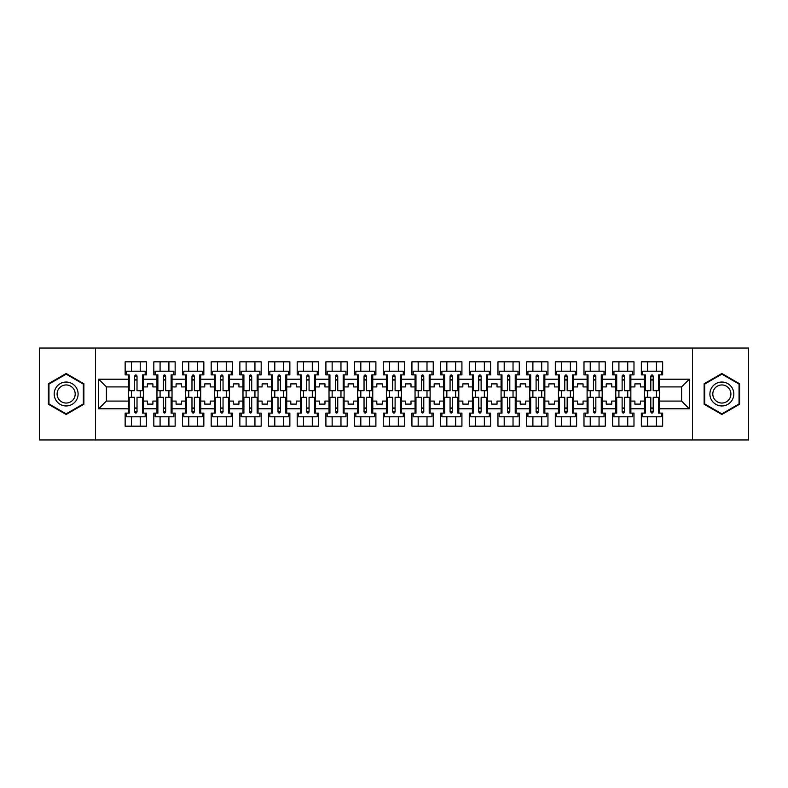 <?xml version="1.0" encoding="UTF-8"?>
<svg xmlns="http://www.w3.org/2000/svg" width="788" height="788" viewBox="0 0 788 788"><rect width="100%" height="100%" fill="white"/><g stroke="black" fill="none" stroke-linecap="round" stroke-linejoin="round"><path stroke-width="1.18" d="M692.534 348.04L39.4 348.04L39.4 439.96L748.6 439.96L748.6 348.04L692.534 348.04L692.534 439.96M630.863 401.082L634.901 401.082L634.901 404.106L640.417 404.106L640.417 401.082L644.466 401.082L644.466 386.918L640.417 386.918L640.417 383.894L634.901 383.894L634.901 386.918L630.863 386.918L630.863 408.795L644.466 408.795L644.466 413.119L641.333 413.119L641.333 426.17L662.659 426.17L662.659 413.119L659.536 413.119L659.536 401.082L681.6 401.082L681.6 386.918L659.536 386.918L659.536 401.082M602.18 401.082L606.228 401.082L606.228 404.106L611.744 404.106L611.744 401.082L615.783 401.082L615.783 386.918L611.744 386.918L611.744 383.894L606.228 383.894L606.228 386.918L602.18 386.918L602.18 408.795L615.783 408.795L615.783 413.119L612.66 413.119L612.66 426.17L633.985 426.17L633.985 413.119L630.863 413.119L630.863 408.795M573.506 401.082L577.555 401.082L577.555 404.106L583.061 404.106L583.061 401.082L587.109 401.082L587.109 386.918L583.061 386.918L583.061 383.894L577.555 383.894L577.555 386.918L573.506 386.918L573.506 408.795L587.109 408.795L587.109 413.119L583.987 413.119L583.987 426.17L605.312 426.17L605.312 413.119L602.18 413.119L602.18 408.795M544.833 401.082L548.872 401.082L548.872 404.106L554.388 404.106L554.388 401.082L558.436 401.082L558.436 386.918L554.388 386.918L554.388 383.894L548.872 383.894L548.872 386.918L544.833 386.918L544.833 408.795L558.436 408.795L558.436 413.119L555.304 413.119L555.304 426.17L576.629 426.17L576.629 413.119L573.506 413.119L573.506 408.795M516.15 401.082L520.198 401.082L520.198 404.106L525.714 404.106L525.714 401.082L529.753 401.082L529.753 386.918L525.714 386.918L525.714 383.894L520.198 383.894L520.198 386.918L516.15 386.918L516.15 408.795L529.753 408.795L529.753 413.119L526.63 413.119L526.63 426.17L547.955 426.17L547.955 413.119L544.833 413.119L544.833 408.795M487.476 401.082L491.515 401.082L491.515 404.106L497.031 404.106L497.031 401.082L501.079 401.082L501.079 386.918L497.031 386.918L497.031 383.894L491.515 383.894L491.515 386.918L487.476 386.918L487.476 408.795L501.079 408.795L501.079 413.119L497.957 413.119L497.957 426.17L519.282 426.17L519.282 413.119L516.15 413.119L516.15 408.795M458.803 401.082L462.842 401.082L462.842 404.106L468.358 404.106L468.358 401.082L472.406 401.082L472.406 386.918L468.358 386.918L468.358 383.894L462.842 383.894L462.842 386.918L458.803 386.918L458.803 408.795L472.406 408.795L472.406 413.119L469.274 413.119L469.274 426.17L490.599 426.17L490.599 413.119L487.476 413.119L487.476 408.795M430.12 401.082L434.168 401.082L434.168 404.106L439.684 404.106L439.684 401.082L443.723 401.082L443.723 386.918L439.684 386.918L439.684 383.894L434.168 383.894L434.168 386.918L430.12 386.918L430.12 408.795L443.723 408.795L443.723 413.119L440.6 413.119L440.6 426.17L461.926 426.17L461.926 413.119L458.803 413.119L458.803 408.795M401.447 401.082L405.485 401.082L405.485 404.106L411.001 404.106L411.001 401.082L415.049 401.082L415.049 386.918L411.001 386.918L411.001 383.894L405.485 383.894L405.485 386.918L401.447 386.918L401.447 408.795L415.049 408.795L415.049 413.119L411.927 413.119L411.927 426.17L433.242 426.17L433.242 413.119L430.12 413.119L430.12 408.795M372.763 401.082L376.812 401.082L376.812 404.106L382.328 404.106L382.328 401.082L386.376 401.082L386.376 386.918L382.328 386.918L382.328 383.894L376.812 383.894L376.812 386.918L372.763 386.918L372.763 408.795L386.376 408.795L386.376 413.119L383.244 413.119L383.244 426.17L404.569 426.17L404.569 413.119L401.447 413.119L401.447 408.795M344.09 401.082L348.138 401.082L348.138 404.106L353.654 404.106L353.654 401.082L357.693 401.082L357.693 386.918L353.654 386.918L353.654 383.894L348.138 383.894L348.138 386.918L344.09 386.918L344.09 408.795L357.693 408.795L357.693 413.119L354.57 413.119L354.57 426.17L375.896 426.17L375.896 413.119L372.763 413.119L372.763 408.795M315.417 401.082L319.455 401.082L319.455 404.106L324.971 404.106L324.971 401.082L329.02 401.082L329.02 386.918L324.971 386.918L324.971 383.894L319.455 383.894L319.455 386.918L315.417 386.918L315.417 408.795L329.02 408.795L329.02 413.119L325.897 413.119L325.897 426.17L347.212 426.17L347.212 413.119L344.09 413.119L344.09 408.795M286.733 401.082L290.782 401.082L290.782 404.106L296.298 404.106L296.298 401.082L300.336 401.082L300.336 386.918L296.298 386.918L296.298 383.894L290.782 383.894L290.782 386.918L286.733 386.918L286.733 408.795L300.336 408.795L300.336 413.119L297.214 413.119L297.214 426.17L318.539 426.17L318.539 413.119L315.417 413.119L315.417 408.795M258.06 401.082L262.108 401.082L262.108 404.106L267.625 404.106L267.625 401.082L271.663 401.082L271.663 386.918L267.625 386.918L267.625 383.894L262.108 383.894L262.108 386.918L258.06 386.918L258.06 408.795L271.663 408.795L271.663 413.119L268.541 413.119L268.541 426.17L289.866 426.17L289.866 413.119L286.733 413.119L286.733 408.795M229.387 401.082L233.425 401.082L233.425 404.106L238.941 404.106L238.941 401.082L242.99 401.082L242.99 386.918L238.941 386.918L238.941 383.894L233.425 383.894L233.425 386.918L229.387 386.918L229.387 408.795L242.99 408.795L242.99 413.119L239.857 413.119L239.857 426.17L261.183 426.17L261.183 413.119L258.06 413.119L258.06 408.795M200.704 401.082L204.752 401.082L204.752 404.106L210.268 404.106L210.268 401.082L214.306 401.082L214.306 386.918L210.268 386.918L210.268 383.894L204.752 383.894L204.752 386.918L200.704 386.918L200.704 408.795L214.306 408.795L214.306 413.119L211.184 413.119L211.184 426.17L232.509 426.17L232.509 413.119L229.387 413.119L229.387 408.795M172.03 401.082L176.079 401.082L176.079 404.106L181.585 404.106L181.585 401.082L185.633 401.082L185.633 386.918L181.585 386.918L181.585 383.894L176.079 383.894L176.079 386.918L172.03 386.918L172.03 408.795L185.633 408.795L185.633 413.119L182.511 413.119L182.511 426.17L203.836 426.17L203.836 413.119L200.704 413.119L200.704 408.795M143.357 401.082L147.395 401.082L147.395 404.106L152.911 404.106L152.911 401.082L156.96 401.082L156.96 386.918L152.911 386.918L152.911 383.894L147.395 383.894L147.395 386.918L143.357 386.918L143.357 408.795L156.96 408.795L156.96 413.119L153.827 413.119L153.827 426.17L175.153 426.17L175.153 413.119L172.03 413.119L172.03 408.795M95.466 439.96L95.466 348.04M172.03 386.918L172.03 379.205L185.633 379.205L185.633 386.918M200.704 386.918L200.704 374.881L203.836 374.881L203.836 361.83L182.511 361.83L182.511 374.881L185.633 374.881L185.633 379.205M200.704 379.205L214.306 379.205L214.306 386.918M229.387 386.918L229.387 374.881L232.509 374.881L232.509 361.83L211.184 361.83L211.184 374.881L214.306 374.881L214.306 379.205M229.387 379.205L242.99 379.205L242.99 386.918M258.06 386.918L258.06 374.881L261.183 374.881L261.183 361.83L239.857 361.83L239.857 374.881L242.99 374.881L242.99 379.205M258.06 379.205L271.663 379.205L271.663 386.918M286.733 386.918L286.733 374.881L289.866 374.881L289.866 361.83L268.541 361.83L268.541 374.881L271.663 374.881L271.663 379.205M286.733 379.205L300.336 379.205L300.336 386.918M315.417 386.918L315.417 374.881L318.539 374.881L318.539 361.83L297.214 361.83L297.214 374.881L300.336 374.881L300.336 379.205M315.417 379.205L329.02 379.205L329.02 386.918M344.09 386.918L344.09 374.881L347.212 374.881L347.212 361.83L325.897 361.83L325.897 374.881L329.02 374.881L329.02 379.205M344.09 379.205L357.693 379.205L357.693 386.918M372.763 386.918L372.763 374.881L375.896 374.881L375.896 361.83L354.57 361.83L354.57 374.881L357.693 374.881L357.693 379.205M372.763 379.205L386.376 379.205L386.376 386.918M401.447 386.918L401.447 374.881L404.569 374.881L404.569 361.83L383.244 361.83L383.244 374.881L386.376 374.881L386.376 379.205M401.447 379.205L415.049 379.205L415.049 386.918M430.12 386.918L430.12 374.881L433.242 374.881L433.242 361.83L411.927 361.83L411.927 374.881L415.049 374.881L415.049 379.205M430.12 379.205L443.723 379.205L443.723 386.918M458.803 386.918L458.803 374.881L461.926 374.881L461.926 361.83L440.6 361.83L440.6 374.881L443.723 374.881L443.723 379.205M458.803 379.205L472.406 379.205L472.406 386.918M487.476 386.918L487.476 374.881L490.599 374.881L490.599 361.83L469.274 361.83L469.274 374.881L472.406 374.881L472.406 379.205M487.476 379.205L501.079 379.205L501.079 386.918M516.15 386.918L516.15 374.881L519.282 374.881L519.282 361.83L497.957 361.83L497.957 374.881L501.079 374.881L501.079 379.205M516.15 379.205L529.753 379.205L529.753 386.918M544.833 386.918L544.833 374.881L547.955 374.881L547.955 361.83L526.63 361.83L526.63 374.881L529.753 374.881L529.753 379.205M544.833 379.205L558.436 379.205L558.436 386.918M573.506 386.918L573.506 374.881L576.629 374.881L576.629 361.83L555.304 361.83L555.304 374.881L558.436 374.881L558.436 379.205M573.506 379.205L587.109 379.205L587.109 386.918M602.18 386.918L602.18 374.881L605.312 374.881L605.312 361.83L583.987 361.83L583.987 374.881L587.109 374.881L587.109 379.205M602.18 379.205L615.783 379.205L615.783 386.918M630.863 386.918L630.863 374.881L633.985 374.881L633.985 361.83L612.66 361.83L612.66 374.881L615.783 374.881L615.783 379.205M630.863 379.205L644.466 379.205L644.466 386.918M659.536 386.918L659.536 374.881L662.659 374.881L662.659 361.83L641.333 361.83L641.333 374.881L644.466 374.881L644.466 379.205M659.536 379.205L689.313 379.205L689.313 408.795L659.536 408.795M128.277 401.082L128.277 386.918L106.4 386.918L106.4 401.082L128.277 401.082L128.277 413.119L125.154 413.119L125.154 426.17L146.479 426.17L146.479 413.119L143.357 413.119L143.357 408.795M128.277 408.795L98.687 408.795L98.687 379.205L128.277 379.205L128.277 386.918M143.357 386.918L143.357 374.881L146.479 374.881L146.479 361.83L125.154 361.83L125.154 374.881L128.277 374.881L128.277 379.205M143.357 379.205L156.96 379.205L156.96 386.918M172.03 379.205L172.03 374.881L175.153 374.881L175.153 361.83L153.827 361.83L153.827 374.881L156.96 374.881L156.96 379.205M644.466 401.082L644.466 408.795M615.783 401.082L615.783 408.795M587.109 401.082L587.109 408.795M558.436 401.082L558.436 408.795M529.753 401.082L529.753 408.795M501.079 401.082L501.079 408.795M472.406 401.082L472.406 408.795M443.723 401.082L443.723 408.795M415.049 401.082L415.049 408.795M386.376 401.082L386.376 408.795M357.693 401.082L357.693 408.795M329.02 401.082L329.02 408.795M300.336 401.082L300.336 408.795M271.663 401.082L271.663 408.795M242.99 401.082L242.99 408.795M214.306 401.082L214.306 408.795M185.633 401.082L185.633 408.795M156.96 401.082L156.96 408.795M106.4 401.082L98.687 408.795M98.687 379.205L106.4 386.918M681.6 401.082L689.313 408.795M689.313 379.205L681.6 386.918M134.62 380.033L137.013 380.033M134.62 407.967L137.013 407.967M131.409 426.17L131.409 416.793L140.225 416.793L140.225 426.17M131.409 361.83L131.409 371.207L140.225 371.207L140.225 361.83M131.409 397.31L131.409 390.69M140.225 397.31L140.225 390.69M163.303 380.033L165.687 380.033M163.303 407.967L165.687 407.967M160.082 426.17L160.082 416.793L168.908 416.793L168.908 426.17M160.082 361.83L160.082 371.207L168.908 371.207L168.908 361.83M160.082 397.31L160.082 390.69M168.908 397.31L168.908 390.69M191.977 380.033L194.37 380.033M191.977 407.967L194.37 407.967M188.756 426.17L188.756 416.793L197.581 416.793L197.581 426.17M188.756 361.83L188.756 371.207L197.581 371.207L197.581 361.83M188.756 397.31L188.756 390.69M197.581 397.31L197.581 390.69M220.65 380.033L223.043 380.033M220.65 407.967L223.043 407.967M217.439 426.17L217.439 416.793L226.254 416.793L226.254 426.17M217.439 361.83L217.439 371.207L226.254 371.207L226.254 361.83M217.439 397.31L217.439 390.69M226.254 397.31L226.254 390.69M249.333 380.033L251.717 380.033M249.333 407.967L251.717 407.967M246.112 426.17L246.112 416.793L254.938 416.793L254.938 426.17M246.112 361.83L246.112 371.207L254.938 371.207L254.938 361.83M246.112 397.31L246.112 390.69M254.938 397.31L254.938 390.69M278.006 380.033L280.4 380.033M278.006 407.967L280.4 407.967M274.785 426.17L274.785 416.793L283.611 416.793L283.611 426.17M274.785 361.83L274.785 371.207L283.611 371.207L283.611 361.83M274.785 397.31L274.785 390.69M283.611 397.31L283.611 390.69M306.68 380.033L309.073 380.033M306.68 407.967L309.073 407.967M303.469 426.17L303.469 416.793L312.294 416.793L312.294 426.17M303.469 361.83L303.469 371.207L312.294 371.207L312.294 361.83M303.469 397.31L303.469 390.69M312.294 397.31L312.294 390.69M335.363 380.033L337.747 380.033M335.363 407.967L337.747 407.967M332.142 426.17L332.142 416.793L340.968 416.793L340.968 426.17M332.142 361.83L332.142 371.207L340.968 371.207L340.968 361.83M332.142 397.31L332.142 390.69M340.968 397.31L340.968 390.69M364.036 380.033L366.43 380.033M364.036 407.967L366.43 407.967M360.815 426.17L360.815 416.793L369.641 416.793L369.641 426.17M360.815 361.83L360.815 371.207L369.641 371.207L369.641 361.83M360.815 397.31L360.815 390.69M369.641 397.31L369.641 390.69M392.71 380.033L395.103 380.033M392.71 407.967L395.103 407.967M389.499 426.17L389.499 416.793L398.324 416.793L398.324 426.17M389.499 361.83L389.499 371.207L398.324 371.207L398.324 361.83M389.499 397.31L389.499 390.69M398.324 397.31L398.324 390.69M421.393 380.033L423.777 380.033M421.393 407.967L423.777 407.967M418.172 426.17L418.172 416.793L426.998 416.793L426.998 426.17M418.172 361.83L418.172 371.207L426.998 371.207L426.998 361.83M418.172 397.31L418.172 390.69M426.998 397.31L426.998 390.69M450.066 380.033L452.46 380.033M450.066 407.967L452.46 407.967M446.845 426.17L446.845 416.793L455.671 416.793L455.671 426.17M446.845 361.83L446.845 371.207L455.671 371.207L455.671 361.83M446.845 397.31L446.845 390.69M455.671 397.31L455.671 390.69M478.74 380.033L481.133 380.033M478.74 407.967L481.133 407.967M475.528 426.17L475.528 416.793L484.354 416.793L484.354 426.17M475.528 361.83L475.528 371.207L484.354 371.207L484.354 361.83M475.528 397.31L475.528 390.69M484.354 397.31L484.354 390.69M507.423 380.033L509.806 380.033M507.423 407.967L509.806 407.967M504.202 426.17L504.202 416.793L513.027 416.793L513.027 426.17M504.202 361.83L504.202 371.207L513.027 371.207L513.027 361.83M504.202 397.31L504.202 390.69M513.027 397.31L513.027 390.69M536.096 380.033L538.49 380.033M536.096 407.967L538.49 407.967M532.885 426.17L532.885 416.793L541.701 416.793L541.701 426.17M532.885 361.83L532.885 371.207L541.701 371.207L541.701 361.83M532.885 397.31L532.885 390.69M541.701 397.31L541.701 390.69M564.769 380.033L567.163 380.033M564.769 407.967L567.163 407.967M561.558 426.17L561.558 416.793L570.384 416.793L570.384 426.17M561.558 361.83L561.558 371.207L570.384 371.207L570.384 361.83M561.558 397.31L561.558 390.69M570.384 397.31L570.384 390.69M593.453 380.033L595.836 380.033M593.453 407.967L595.836 407.967M590.232 426.17L590.232 416.793L599.057 416.793L599.057 426.17M590.232 361.83L590.232 371.207L599.057 371.207L599.057 361.83M590.232 397.31L590.232 390.69M599.057 397.31L599.057 390.69M622.126 380.033L624.52 380.033M622.126 407.967L624.52 407.967M618.915 426.17L618.915 416.793L627.731 416.793L627.731 426.17M618.915 361.83L618.915 371.207L627.731 371.207L627.731 361.83M618.915 397.31L618.915 390.69M627.731 397.31L627.731 390.69M650.809 380.033L653.193 380.033M650.809 407.967L653.193 407.967M647.588 426.17L647.588 416.793L656.414 416.793L656.414 426.17M647.588 361.83L647.588 371.207L656.414 371.207L656.414 361.83M647.588 397.31L647.588 390.69M656.414 397.31L656.414 390.69M83.883 383.756L66.143 373.512L48.403 383.756L48.403 404.244L66.143 414.488L83.883 404.244L83.883 383.756M704.117 383.756L704.117 404.244L721.857 414.488L739.597 404.244L739.597 383.756L721.857 373.512L704.117 383.756M134.62 379.757L137.013 379.757M128.277 374.881L129.202 374.881L129.202 390.69L134.62 390.69L134.62 376.073C135.418 374.536 136.216 374.536 137.013 376.073L137.013 390.69L142.431 390.69L142.431 374.881L143.357 374.881M137.013 376.122L134.62 376.122M145.189 374.881L145.189 371.207L126.444 371.207L126.444 374.881M137.013 408.243L134.62 408.243M134.62 412.016L134.62 397.31L129.202 397.31L129.202 413.119L128.277 413.119M134.62 411.878L137.013 411.878M134.62 411.927C135.418 413.464 136.216 413.464 137.013 411.927L137.013 397.31L142.431 397.31L142.431 413.119L143.357 413.119M126.444 413.119L126.444 416.793L145.189 416.793L145.189 413.119M55.8 388.021A11.948 11.948 0 0 0 60.174 404.352A11.948 11.948 0 0 0 76.495 399.979A11.948 11.948 0 0 0 72.122 383.648A11.948 11.948 0 0 0 55.8 388.021M58.312 389.479A9.042 9.042 0 0 0 61.622 401.831A9.042 9.042 0 0 0 73.983 398.521A9.042 9.042 0 0 0 70.674 386.169A9.042 9.042 0 0 0 58.312 389.479M83.331 384.081L83.331 403.919L66.143 413.848L48.955 403.919L48.955 384.081L66.143 374.152L83.331 384.081M711.505 388.021A11.948 11.948 0 0 0 715.878 404.352A11.948 11.948 0 0 0 732.2 399.979A11.948 11.948 0 0 0 727.826 383.648A11.948 11.948 0 0 0 711.505 388.021M714.017 389.479A9.042 9.042 0 0 0 717.326 401.831A9.042 9.042 0 0 0 729.688 398.521A9.042 9.042 0 0 0 726.378 386.169A9.042 9.042 0 0 0 714.017 389.479M739.045 384.081L739.045 403.919L721.857 413.848L704.669 403.919L704.669 384.081L721.857 374.152L739.045 384.081M163.303 379.757L165.687 379.757M156.96 374.881L157.876 374.881L157.876 390.69L163.303 390.69L163.303 376.073C164.091 374.536 164.889 374.536 165.687 376.073L165.687 390.69L171.114 390.69L171.114 374.881L172.03 374.881M165.687 376.122L163.303 376.122M173.872 374.881L173.872 371.207L155.118 371.207L155.118 374.881M191.977 379.757L194.37 379.757M185.633 374.881L186.549 374.881L186.549 390.69L191.977 390.69L191.977 376.073C192.774 374.536 193.572 374.536 194.37 376.073L194.37 390.69L199.788 390.69L199.788 374.881L200.704 374.881M194.37 376.122L191.977 376.122M202.546 374.881L202.546 371.207L183.791 371.207L183.791 374.881M220.65 379.757L223.043 379.757M214.306 374.881L215.232 374.881L215.232 390.69L220.65 390.69L220.65 376.073C221.448 374.536 222.246 374.536 223.043 376.073L223.043 390.69L228.461 390.69L228.461 374.881L229.387 374.881M223.043 376.122L220.65 376.122M231.219 374.881L231.219 371.207L212.474 371.207L212.474 374.881M249.333 379.757L251.717 379.757M242.99 374.881L243.906 374.881L243.906 390.69L249.333 390.69L249.333 376.073C250.121 374.536 250.919 374.536 251.717 376.073L251.717 390.69L257.144 390.69L257.144 374.881L258.06 374.881M251.717 376.122L249.333 376.122M259.902 374.881L259.902 371.207L241.148 371.207L241.148 374.881M278.006 379.757L280.4 379.757M271.663 374.881L272.579 374.881L272.579 390.69L278.006 390.69L278.006 376.073C278.804 374.536 279.602 374.536 280.4 376.073L280.4 390.69L285.817 390.69L285.817 374.881L286.733 374.881M280.4 376.122L278.006 376.122M288.575 374.881L288.575 371.207L269.821 371.207L269.821 374.881M165.687 408.243L163.303 408.243M172.03 413.119L171.114 413.119L171.114 397.31L165.687 397.31L165.687 411.927C164.889 413.464 164.091 413.464 163.303 411.927L163.303 397.31L157.876 397.31L157.876 413.119L156.96 413.119M163.303 411.878L165.687 411.878M155.118 413.119L155.118 416.793L173.872 416.793L173.872 413.119M194.37 408.243L191.977 408.243M200.704 413.119L199.788 413.119L199.788 397.31L194.37 397.31L194.37 411.927C193.572 413.464 192.774 413.464 191.977 411.927L191.977 397.31L186.549 397.31L186.549 413.119L185.633 413.119M191.977 411.878L194.37 411.878M183.791 413.119L183.791 416.793L202.546 416.793L202.546 413.119M223.043 408.243L220.65 408.243M229.387 413.119L228.461 413.119L228.461 397.31L223.043 397.31L223.043 411.927C222.246 413.464 221.448 413.464 220.65 411.927L220.65 397.31L215.232 397.31L215.232 413.119L214.306 413.119M220.65 411.878L223.043 411.878M212.474 413.119L212.474 416.793L231.219 416.793L231.219 413.119M251.717 408.243L249.333 408.243M258.06 413.119L257.144 413.119L257.144 397.31L251.717 397.31L251.717 411.927C250.919 413.464 250.131 413.464 249.333 411.927L249.333 397.31L243.906 397.31L243.906 413.119L242.99 413.119M249.333 411.878L251.717 411.878M241.148 413.119L241.148 416.793L259.902 416.793L259.902 413.119M280.4 408.243L278.006 408.243M286.733 413.119L285.817 413.119L285.817 397.31L280.4 397.31L280.4 411.927C279.602 413.464 278.804 413.464 278.006 411.927L278.006 397.31L272.579 397.31L272.579 413.119L271.663 413.119M278.006 411.878L280.4 411.878M269.821 413.119L269.821 416.793L288.575 416.793L288.575 413.119M306.68 379.757L309.073 379.757M300.336 374.881L301.262 374.881L301.262 390.69L306.68 390.69L306.68 376.073C307.478 374.536 308.275 374.536 309.073 376.073L309.073 390.69L314.491 390.69L314.491 374.881L315.417 374.881M309.073 376.122L306.68 376.122M317.249 374.881L317.249 371.207L298.504 371.207L298.504 374.881M309.073 408.243L306.68 408.243M315.417 413.119L314.491 413.119L314.491 397.31L309.073 397.31L309.073 411.927C308.275 413.464 307.478 413.464 306.68 411.927L306.68 397.31L301.262 397.31L301.262 413.119L300.336 413.119M306.68 411.878L309.073 411.878M298.504 413.119L298.504 416.793L317.249 416.793L317.249 413.119M335.363 379.757L337.747 379.757M329.02 374.881L329.936 374.881L329.936 390.69L335.363 390.69L335.363 376.073C336.151 374.536 336.949 374.536 337.747 376.073L337.747 390.69L343.174 390.69L343.174 374.881L344.09 374.881M337.747 376.122L335.363 376.122M345.932 374.881L345.932 371.207L327.178 371.207L327.178 374.881M337.747 408.243L335.363 408.243M344.09 413.119L343.174 413.119L343.174 397.31L337.747 397.31L337.747 411.927C336.949 413.464 336.161 413.464 335.363 411.927L335.363 397.31L329.936 397.31L329.936 413.119L329.02 413.119M335.363 411.878L337.747 411.878M327.178 413.119L327.178 416.793L345.932 416.793L345.932 413.119M364.036 379.757L366.43 379.757M357.693 374.881L358.609 374.881L358.609 390.69L364.036 390.69L364.036 376.073C364.834 374.536 365.632 374.536 366.43 376.073L366.43 390.69L371.847 390.69L371.847 374.881L372.763 374.881M366.43 376.122L364.036 376.122M374.605 374.881L374.605 371.207L355.861 371.207L355.861 374.881M366.43 408.243L364.036 408.243M372.763 413.119L371.847 413.119L371.847 397.31L366.43 397.31L366.43 411.927C365.632 413.464 364.834 413.464 364.036 411.927L364.036 397.31L358.609 397.31L358.609 413.119L357.693 413.119M364.036 411.878L366.43 411.878M355.861 413.119L355.861 416.793L374.605 416.793L374.605 413.119M392.71 379.757L395.103 379.757M386.376 374.881L387.292 374.881L387.292 390.69L392.71 390.69L392.71 376.073C393.507 374.536 394.305 374.536 395.103 376.073L395.103 390.69L400.531 390.69L400.531 374.881L401.447 374.881M395.103 376.122L392.71 376.122M403.279 374.881L403.279 371.207L384.534 371.207L384.534 374.881M395.103 408.243L392.71 408.243M401.447 413.119L400.531 413.119L400.531 397.31L395.103 397.31L395.103 411.927C394.305 413.464 393.507 413.464 392.71 411.927L392.71 397.31L387.292 397.31L387.292 413.119L386.376 413.119M392.71 411.878L395.103 411.878M384.534 413.119L384.534 416.793L403.279 416.793L403.279 413.119M421.393 379.757L423.777 379.757M415.049 374.881L415.966 374.881L415.966 390.69L421.393 390.69L421.393 376.073C422.191 374.536 422.979 374.536 423.777 376.073L423.777 390.69L429.204 390.69L429.204 374.881L430.12 374.881M423.777 376.122L421.393 376.122M431.962 374.881L431.962 371.207L413.207 371.207L413.207 374.881M423.777 408.243L421.393 408.243M430.12 413.119L429.204 413.119L429.204 397.31L423.777 397.31L423.777 411.927C422.989 413.464 422.191 413.464 421.393 411.927L421.393 397.31L415.966 397.31L415.966 413.119L415.049 413.119M421.393 411.878L423.777 411.878M413.207 413.119L413.207 416.793L431.962 416.793L431.962 413.119M450.066 379.757L452.46 379.757M443.723 374.881L444.649 374.881L444.649 390.69L450.066 390.69L450.066 376.073C450.864 374.536 451.662 374.536 452.46 376.073L452.46 390.69L457.877 390.69L457.877 374.881L458.803 374.881M452.46 376.122L450.066 376.122M460.635 374.881L460.635 371.207L441.891 371.207L441.891 374.881M452.46 408.243L450.066 408.243M458.803 413.119L457.877 413.119L457.877 397.31L452.46 397.31L452.46 411.927C451.662 413.464 450.864 413.464 450.066 411.927L450.066 397.31L444.649 397.31L444.649 413.119L443.723 413.119M450.066 411.878L452.46 411.878M441.891 413.119L441.891 416.793L460.635 416.793L460.635 413.119M478.74 379.757L481.133 379.757M472.406 374.881L473.322 374.881L473.322 390.69L478.74 390.69L478.74 376.073C479.537 374.536 480.335 374.536 481.133 376.073L481.133 390.69L486.56 390.69L486.56 374.881L487.476 374.881M481.133 376.122L478.74 376.122M489.318 374.881L489.318 371.207L470.564 371.207L470.564 374.881M481.133 408.243L478.74 408.243M487.476 413.119L486.56 413.119L486.56 397.31L481.133 397.31L481.133 411.927C480.335 413.464 479.537 413.464 478.74 411.927L478.74 397.31L473.322 397.31L473.322 413.119L472.406 413.119M478.74 411.878L481.133 411.878M470.564 413.119L470.564 416.793L489.318 416.793L489.318 413.119M507.423 379.757L509.806 379.757M509.806 375.984L509.806 390.69L515.234 390.69L515.234 374.881L516.15 374.881M509.806 376.122L507.423 376.122M509.806 376.073C509.009 374.536 508.221 374.536 507.423 376.073L507.423 390.69L501.995 390.69L501.995 374.881L501.079 374.881M517.992 374.881L517.992 371.207L499.237 371.207L499.237 374.881M509.806 408.243L507.423 408.243M516.15 413.119L515.234 413.119L515.234 397.31L509.806 397.31L509.806 411.927C509.018 413.464 508.221 413.464 507.423 411.927L507.423 397.31L501.995 397.31L501.995 413.119L501.079 413.119M507.423 411.878L509.806 411.878M499.237 413.119L499.237 416.793L517.992 416.793L517.992 413.119M536.096 379.757L538.49 379.757M538.49 375.984L538.49 390.69L543.907 390.69L543.907 374.881L544.833 374.881M538.49 376.122L536.096 376.122M538.49 376.073C537.692 374.536 536.894 374.536 536.096 376.073L536.096 390.69L530.679 390.69L530.679 374.881L529.753 374.881M546.665 374.881L546.665 371.207L527.921 371.207L527.921 374.881M538.49 408.243L536.096 408.243M544.833 413.119L543.907 413.119L543.907 397.31L538.49 397.31L538.49 411.927C537.692 413.464 536.894 413.464 536.096 411.927L536.096 397.31L530.679 397.31L530.679 413.119L529.753 413.119M536.096 411.878L538.49 411.878M527.921 413.119L527.921 416.793L546.665 416.793L546.665 413.119M564.769 379.757L567.163 379.757M567.163 375.984L567.163 390.69L572.59 390.69L572.59 374.881L573.506 374.881M567.163 376.122L564.769 376.122M567.163 376.073C566.365 374.536 565.567 374.536 564.769 376.073L564.769 390.69L559.352 390.69L559.352 374.881L558.436 374.881M575.348 374.881L575.348 371.207L556.594 371.207L556.594 374.881M567.163 408.243L564.769 408.243M573.506 413.119L572.59 413.119L572.59 397.31L567.163 397.31L567.163 411.927C566.365 413.464 565.567 413.464 564.769 411.927L564.769 397.31L559.352 397.31L559.352 413.119L558.436 413.119M564.769 411.878L567.163 411.878M556.594 413.119L556.594 416.793L575.348 416.793L575.348 413.119M593.453 379.757L595.836 379.757M595.836 375.984L595.836 390.69L601.264 390.69L601.264 374.881L602.18 374.881M595.836 376.122L593.453 376.122M595.836 376.073C595.048 374.536 594.25 374.536 593.453 376.073L593.453 390.69L588.025 390.69L588.025 374.881L587.109 374.881M604.022 374.881L604.022 371.207L585.267 371.207L585.267 374.881M595.836 408.243L593.453 408.243M602.18 413.119L601.264 413.119L601.264 397.31L595.836 397.31L595.836 411.927C595.048 413.464 594.25 413.464 593.453 411.927L593.453 397.31L588.025 397.31L588.025 413.119L587.109 413.119M593.453 411.878L595.836 411.878M585.267 413.119L585.267 416.793L604.022 416.793L604.022 413.119M622.126 379.757L624.52 379.757M624.52 375.984L624.52 390.69L629.937 390.69L629.937 374.881L630.863 374.881M624.52 376.122L622.126 376.122M624.52 376.073C623.722 374.536 622.924 374.536 622.126 376.073L622.126 390.69L616.708 390.69L616.708 374.881L615.783 374.881M632.695 374.881L632.695 371.207L613.95 371.207L613.95 374.881M624.52 408.243L622.126 408.243M630.863 413.119L629.937 413.119L629.937 397.31L624.52 397.31L624.52 411.927C623.722 413.464 622.924 413.464 622.126 411.927L622.126 397.31L616.708 397.31L616.708 413.119L615.783 413.119M622.126 411.878L624.52 411.878M613.95 413.119L613.95 416.793L632.695 416.793L632.695 413.119M650.809 379.757L653.193 379.757M653.193 375.984L653.193 390.69L658.62 390.69L658.62 374.881L659.536 374.881M653.193 376.122L650.809 376.122M653.193 376.073C652.395 374.536 651.597 374.536 650.809 376.073L650.809 390.69L645.382 390.69L645.382 374.881L644.466 374.881M661.378 374.881L661.378 371.207L642.624 371.207L642.624 374.881M653.193 408.243L650.809 408.243M659.536 413.119L658.62 413.119L658.62 397.31L653.193 397.31L653.193 411.927C652.395 413.464 651.597 413.464 650.809 411.927L650.809 397.31L645.382 397.31L645.382 413.119L644.466 413.119M650.809 411.878L653.193 411.878M642.624 413.119L642.624 416.793L661.378 416.793L661.378 413.119"/></g></svg>
